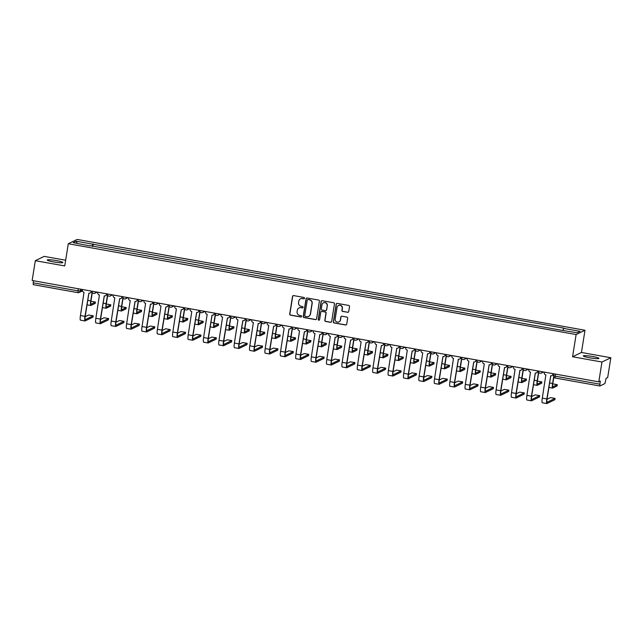 <?xml version="1.0" encoding="UTF-8"?>
<svg xmlns="http://www.w3.org/2000/svg" width="643" height="643" viewBox="0 0 643 643"><rect width="100%" height="100%" fill="white"/><g stroke="black" fill="none" stroke-linecap="round" stroke-linejoin="round"><path stroke-width="0.96" d="M304.509 298.239A0.699 0.683 -115.8 0 0 303.938 297.436L293.65 295.595A0.997 0.981 -115.8 0 0 292.525 296.399L289.704 314.001A0.997 0.981 -115.8 0 0 290.515 315.15L300.803 316.991A0.699 0.683 -115.8 0 0 301.591 316.428A0.699 0.683 -115.8 0 0 301.028 315.625L299.694 315.383A3.191 3.127 -115.8 0 1 297.098 311.702L297.331 310.231A3.191 3.127 -115.8 0 1 300.932 307.659L302.266 307.901A0.699 0.683 -115.8 0 0 303.054 307.338A0.699 0.683 -115.8 0 0 302.483 306.526L301.149 306.293A3.191 3.127 -115.8 0 1 298.553 302.604L298.786 301.141A3.191 3.127 -115.8 0 1 302.387 298.569L303.721 298.802A0.699 0.683 -115.8 0 0 304.509 298.239M592.5 356.479A7.917 0.892 9.1 0 0 583.297 355.892A7.917 0.892 9.1 0 0 589.727 357.813A7.917 0.892 9.1 0 0 598.93 358.4A7.917 0.892 9.1 0 0 592.5 356.479M56.447 260.6A7.917 0.892 9.1 0 0 47.244 260.021A7.917 0.892 9.1 0 0 53.674 261.942A7.917 0.892 9.1 0 0 62.877 262.521A7.917 0.892 9.1 0 0 56.447 260.6M347.614 312.337A0.997 0.981 -115.8 0 0 348.739 311.534L349.527 306.598A0.997 0.981 -115.8 0 0 348.715 305.441L337.286 303.4A0.997 0.981 -115.8 0 0 336.16 304.203L333.339 321.805A0.997 0.981 -115.8 0 0 334.151 322.955L345.58 324.996A0.997 0.981 -115.8 0 0 346.706 324.193L347.662 318.229A0.997 0.981 -115.8 0 0 346.85 317.079L341.955 316.203A0.997 0.981 -115.8 0 0 340.83 317.007L340.364 319.965A2.668 2.612 -115.8 0 1 336.209 321.613A2.668 2.612 -115.8 0 1 335.18 319.041L337.036 307.45A2.668 2.612 -115.8 0 1 341.184 305.803A2.668 2.612 -115.8 0 1 342.213 308.383L341.907 310.312A0.997 0.981 -115.8 0 0 342.719 311.461L347.791 312.249A0.997 0.981 -115.8 0 0 348.289 312.209M576.12 334.553L572.559 356.769L601.969 362.025L598.794 381.854L32.15 280.501L35.325 260.68L64.734 265.937L68.295 243.729L576.12 334.553L585.001 330.261L77.168 239.437L68.295 243.729M319.402 301.205A0.997 0.981 -115.8 0 0 318.59 300.056L307.161 298.014A0.997 0.981 -115.8 0 0 306.036 298.818L303.215 316.42A0.997 0.981 -115.8 0 0 304.026 317.57L315.456 319.611A0.997 0.981 -115.8 0 0 316.581 318.807L319.402 301.205M322.223 300.707L333.653 302.749A0.997 0.981 -115.8 0 1 334.464 303.898L331.643 321.5A0.997 0.981 -115.8 0 1 330.518 322.304L325.631 321.428A0.997 0.981 -115.8 0 1 324.819 320.278L325.961 313.141A0.997 0.981 -115.8 0 0 325.149 311.992L321.902 311.413A0.997 0.981 -115.8 0 0 320.777 312.217L319.587 319.643A0.699 0.683 -115.8 0 1 318.502 320.077A0.699 0.683 -115.8 0 1 318.229 319.402L321.098 301.511A0.997 0.981 -115.8 0 1 322.223 300.707M601.969 362.025L610.85 357.741L607.675 377.562L606.1 378.325L604.934 383.574L599.911 386.001L555.166 378.012L555.166 376.187L599.871 384.176L599.871 386.009M65.65 260.23L44.206 256.388L35.325 260.68M610.85 357.741L581.441 352.477L585.001 330.261M598.794 381.854L600.369 381.09L599.871 384.176M77.891 292.637L33.227 284.664L33.227 282.832L77.932 290.829L80.262 291.014L82.368 289.993M33.557 280.758L33.227 282.832M89.795 245.899L73.214 242.652L76.195 241.213L92.777 244.179L92.11 246.309M562.914 330.237L563.919 328.171L92.777 244.179M563.501 328.372L580.082 331.338L577.092 332.777L560.101 330.012L89.795 245.618M572.559 356.769L581.441 352.477M92.801 246.438L93.195 243.978M76.195 241.213L77.321 243.392M304.219 298.698A0.699 0.683 -115.8 0 1 303.898 298.722L302.564 298.481A3.191 3.127 -115.8 0 0 300.586 298.778M299.132 307.876A3.191 3.127 -115.8 0 1 301.109 307.571L302.443 307.812A0.699 0.683 -115.8 0 0 302.765 307.796M293.144 295.635A0.997 0.981 -115.8 0 0 292.702 296.31L289.88 313.913A0.997 0.981 -115.8 0 0 290.692 315.062L300.98 316.903A0.699 0.683 -115.8 0 0 301.302 316.886M306.663 298.055A0.997 0.981 -115.8 0 0 306.213 298.73L303.392 316.332A0.997 0.981 -115.8 0 0 304.203 317.481L315.633 319.523A0.997 0.981 -115.8 0 0 316.131 319.483M308.005 299.574A0.699 0.683 -115.8 0 0 307.217 300.136L304.742 315.584A0.699 0.683 -115.8 0 0 305.312 316.388L306.719 316.637A3.191 3.127 -115.8 0 0 310.32 314.065L312.008 303.504A3.191 3.127 -115.8 0 0 309.412 299.823L308.182 299.485A0.699 0.683 -115.8 0 0 307.684 299.59M308.696 316.34A3.191 3.127 -115.8 0 0 310.497 313.977L310.32 314.065M308.182 299.485L309.588 299.734A3.191 3.127 -115.8 0 1 312.185 303.416L310.497 313.977M321.404 311.453A0.997 0.981 -115.8 0 1 322.079 311.325L325.326 311.903A0.997 0.981 -115.8 0 1 326.138 313.053L324.996 320.198A0.997 0.981 -115.8 0 0 325.808 321.347L330.695 322.223A0.997 0.981 -115.8 0 0 331.193 322.175M321.725 300.747A0.997 0.981 -115.8 0 0 321.275 301.422L318.406 319.322A0.699 0.683 -115.8 0 0 319.298 320.101M327.142 305.738A2.668 2.612 -115.8 0 0 323.397 302.869A2.668 2.612 -115.8 0 0 321.966 304.806L321.307 308.889A0.997 0.981 -115.8 0 0 322.119 310.039L325.366 310.625A0.997 0.981 -115.8 0 0 326.491 309.813L327.327 305.65A2.668 2.612 -115.8 0 0 323.485 302.829M326.041 310.497A0.997 0.981 -115.8 0 0 326.668 309.733L326.491 309.813M327.327 305.65L326.668 309.733M338.556 305.473A2.668 2.612 -115.8 0 1 342.397 308.294L342.084 310.223A0.997 0.981 -115.8 0 0 342.896 311.373L347.791 312.249M339.014 321.862A2.668 2.612 -115.8 0 0 340.541 319.884L340.364 319.965M341.457 316.243A0.997 0.981 -115.8 0 0 341.015 316.927L340.541 319.884M336.787 303.44A0.997 0.981 -115.8 0 0 336.337 304.115L333.516 321.717A0.997 0.981 -115.8 0 0 334.328 322.866L345.757 324.916A0.997 0.981 -115.8 0 0 346.255 324.876M95.196 303.303L95.429 302.049L90.912 301.262M92.134 292.227L90.751 300.884A5.128 0.812 100.1 0 0 90.743 305.497A5.128 0.812 100.1 0 0 90.84 305.481L95.18 303.383M95.389 302.089L91.049 304.187A3.81 0.603 -79.9 0 1 90.976 304.195A3.81 0.603 -79.9 0 1 90.984 300.771L92.303 292.533M92.994 317.047L93.227 315.801L88.654 315.022L85.157 316.71M82.449 289.503L82.376 289.953A2.033 1.993 -115.8 0 0 84.024 292.3L80.455 315.536A5.128 0.812 100.1 0 0 80.455 320.15L84.989 320.961A5.128 0.812 100.1 0 0 85.085 320.945L92.978 317.128M91.435 291.11L91.386 291.408A2.033 1.993 64.2 0 1 90.293 292.886L90.068 292.999A2.033 1.993 -115.8 0 0 91.153 291.52L91.386 291.408M93.187 315.834L85.294 319.651A3.81 0.603 -79.9 0 1 85.222 319.659A3.81 0.603 -79.9 0 1 85.23 316.235L88.919 293.168M90.068 292.999A2.033 1.993 -115.8 0 1 88.863 293.16L84.997 316.348A5.128 0.812 100.1 0 0 84.989 320.961M91.226 291.07L91.153 291.52M110.588 306.052L110.821 304.806L106.304 304.01M107.534 294.984L106.143 303.641A5.128 0.812 100.1 0 0 106.143 308.254A5.128 0.812 100.1 0 0 106.24 308.238L110.58 306.14M110.789 304.846L106.441 306.936A3.81 0.603 -79.9 0 1 106.368 306.952A3.81 0.603 -79.9 0 1 106.376 303.528L107.694 295.282M125.988 308.809L126.213 307.563L121.696 306.767M122.926 297.733L121.543 306.389A5.128 0.812 100.1 0 0 121.535 311.003A5.128 0.812 100.1 0 0 121.631 310.987L125.972 308.889M126.181 307.595L121.84 309.693A3.81 0.603 -79.9 0 1 121.768 309.709A3.81 0.603 -79.9 0 1 121.768 306.277L123.094 298.039M108.394 319.804L108.619 318.55L104.045 317.779L100.549 319.467M97.84 292.252L97.768 292.702A2.033 1.993 -115.8 0 0 99.424 295.049L95.855 318.285A5.128 0.812 100.1 0 0 95.847 322.899L100.388 323.71A5.128 0.812 100.1 0 0 100.485 323.694L108.378 319.884M106.826 293.859L106.778 294.164A2.033 1.993 64.2 0 1 105.693 295.643L105.46 295.748A2.033 1.993 -115.8 0 0 106.553 294.277L106.778 294.164M108.587 318.59L100.694 322.4A3.81 0.603 -79.9 0 1 100.621 322.416A3.81 0.603 -79.9 0 1 100.621 318.984L104.319 295.925M105.46 295.748A2.033 1.993 -115.8 0 1 104.254 295.917L100.388 319.097A5.128 0.812 100.1 0 0 100.388 323.71M106.625 293.827L106.553 294.277M123.786 322.553L124.019 321.307L119.437 320.527L115.949 322.215M113.232 295.008L113.16 295.459A2.033 1.993 -115.8 0 0 114.816 297.805L111.247 321.042A5.128 0.812 100.1 0 0 111.239 325.655L115.78 326.467A5.128 0.812 100.1 0 0 115.877 326.451L123.769 322.641M122.226 296.616L122.178 296.921A2.033 1.993 64.2 0 1 121.085 298.392L120.852 298.505A2.033 1.993 -115.8 0 0 121.945 297.026L122.178 296.921M123.978 321.339L116.086 325.157A3.81 0.603 -79.9 0 1 116.013 325.165A3.81 0.603 -79.9 0 1 116.021 321.741L119.711 298.682M120.852 298.505A2.033 1.993 -115.8 0 1 119.654 298.665L115.788 321.854A5.128 0.812 100.1 0 0 115.78 326.467M122.017 296.576L121.945 297.026M141.38 311.566L141.613 310.312L137.096 309.516M138.325 300.49L136.935 309.146A5.128 0.812 100.1 0 0 136.927 313.76A5.128 0.812 100.1 0 0 137.023 313.744L141.372 311.646M141.573 310.352L137.232 312.45A3.81 0.603 -79.9 0 1 137.16 312.458A3.81 0.603 -79.9 0 1 137.168 309.034L138.486 300.795M156.779 314.314L157.005 313.069L152.487 312.273M153.717 303.239L152.327 311.895A5.128 0.812 100.1 0 0 152.327 316.509A5.128 0.812 100.1 0 0 152.423 316.493L156.763 314.395M156.972 313.101L152.632 315.199A3.81 0.603 -79.9 0 1 152.56 315.215A3.81 0.603 -79.9 0 1 152.56 311.783L153.878 303.544M172.171 317.071L172.404 315.817L167.879 315.022M169.109 305.996L167.727 314.652A5.128 0.812 100.1 0 0 167.719 319.266A5.128 0.812 100.1 0 0 167.815 319.249L172.155 317.152M172.364 315.858L168.024 317.955A3.81 0.603 -79.9 0 1 167.952 317.964A3.81 0.603 -79.9 0 1 167.96 314.54L169.278 306.301M139.177 325.31L139.41 324.056L134.837 323.284L131.341 324.972M128.632 297.757L128.56 298.215A2.033 1.993 -115.8 0 0 130.216 300.554L126.639 323.791A5.128 0.812 100.1 0 0 126.639 328.412L131.172 329.224A5.128 0.812 100.1 0 0 131.276 329.208L139.169 325.39M137.618 299.365L137.57 299.67A2.033 1.993 64.2 0 1 136.477 301.149L136.252 301.262A2.033 1.993 -115.8 0 0 137.337 299.783L137.57 299.67M139.37 324.096L131.477 327.906A3.81 0.603 -79.9 0 1 131.405 327.922A3.81 0.603 -79.9 0 1 131.413 324.498L135.11 301.43M136.252 301.262A2.033 1.993 -115.8 0 1 135.046 301.422L131.18 324.611A5.128 0.812 100.1 0 0 131.172 329.224M137.409 299.333L137.337 299.783M154.577 328.059L154.802 326.813L150.229 326.041L146.733 327.721M144.024 300.514L143.952 300.964A2.033 1.993 -115.8 0 0 145.607 303.311L142.039 326.548A5.128 0.812 100.1 0 0 142.031 331.161L146.572 331.973A5.128 0.812 100.1 0 0 146.668 331.957L154.561 328.147M153.018 302.122L152.97 302.427A2.033 1.993 64.2 0 1 151.877 303.898L151.644 304.01A2.033 1.993 -115.8 0 0 152.737 302.54L152.97 302.427M154.77 326.853L146.877 330.663A3.81 0.603 -79.9 0 1 146.805 330.671A3.81 0.603 -79.9 0 1 146.805 327.247L150.502 304.187M151.644 304.01A2.033 1.993 -115.8 0 1 150.446 304.179L146.58 327.359A5.128 0.812 100.1 0 0 146.572 331.973M152.809 302.081L152.737 302.54M169.969 330.815L170.202 329.57L165.621 328.79L162.132 330.478M159.416 303.263L159.343 303.721A2.033 1.993 -115.8 0 0 160.999 306.068L157.431 329.304A5.128 0.812 100.1 0 0 157.422 333.918L161.964 334.73A5.128 0.812 100.1 0 0 162.06 334.714L169.953 330.896M168.41 304.878L168.362 305.176A2.033 1.993 64.2 0 1 167.268 306.655L167.043 306.767A2.033 1.993 -115.8 0 0 168.128 305.288L168.362 305.176M170.162 329.602L162.269 333.42A3.81 0.603 -79.9 0 1 162.197 333.428A3.81 0.603 -79.9 0 1 162.205 330.004L165.894 306.936M167.043 306.767A2.033 1.993 -115.8 0 1 165.838 306.928L161.972 330.116A5.128 0.812 100.1 0 0 161.964 334.73M168.201 304.838L168.128 305.288M187.563 319.82L187.796 318.574L183.279 317.779M184.509 308.744L183.118 317.401A5.128 0.812 100.1 0 0 183.11 322.014A5.128 0.812 100.1 0 0 183.207 321.998L187.555 319.909M187.756 318.606L183.416 320.704A3.81 0.603 -79.9 0 1 183.343 320.72A3.81 0.603 -79.9 0 1 183.351 317.296L184.67 309.05M185.361 333.572L185.594 332.318L181.021 331.547L177.524 333.235M174.816 306.02L174.743 306.47A2.033 1.993 -115.8 0 0 176.399 308.817L172.83 332.053A5.128 0.812 100.1 0 0 172.822 336.667L177.364 337.479A5.128 0.812 100.1 0 0 177.46 337.462L185.353 333.653M183.802 307.627L183.753 307.933A2.033 1.993 64.2 0 1 182.668 309.404L182.435 309.516A2.033 1.993 -115.8 0 0 183.528 308.045L183.753 307.933M185.562 332.359L177.661 336.168A3.81 0.603 -79.9 0 1 177.589 336.185A3.81 0.603 -79.9 0 1 177.597 332.752L181.294 309.693M182.435 309.516A2.033 1.993 -115.8 0 1 181.23 309.685L177.364 332.865A5.128 0.812 100.1 0 0 177.364 337.479M183.601 307.587L183.528 308.045M202.963 322.577L203.188 321.323L198.671 320.536M199.901 311.501L198.518 320.158A5.128 0.812 100.1 0 0 198.51 324.771A5.128 0.812 100.1 0 0 198.607 324.755L202.947 322.657M203.156 321.363L198.816 323.461A3.81 0.603 -79.9 0 1 198.743 323.469A3.81 0.603 -79.9 0 1 198.743 320.045L200.061 311.807M200.761 336.321L200.986 335.075L196.412 334.296L192.924 335.984M190.207 308.777L190.135 309.227A2.033 1.993 -115.8 0 0 191.791 311.574L188.222 334.81A5.128 0.812 100.1 0 0 188.214 339.424L192.755 340.235A5.128 0.812 100.1 0 0 192.852 340.219L200.745 336.402M199.201 310.384L199.153 310.682A2.033 1.993 64.2 0 1 198.06 312.16L197.827 312.273A2.033 1.993 -115.8 0 0 198.92 310.794L199.153 310.682M200.954 335.107L193.061 338.925A3.81 0.603 -79.9 0 1 192.988 338.933A3.81 0.603 -79.9 0 1 192.988 335.509L196.686 312.45M197.827 312.273A2.033 1.993 -115.8 0 1 196.629 312.434L192.763 335.622A5.128 0.812 100.1 0 0 192.755 340.235M198.992 310.344L198.92 310.794M218.355 325.326L218.588 324.08L214.071 323.284M215.292 314.258L213.91 322.915A5.128 0.812 100.1 0 0 213.902 327.528A5.128 0.812 100.1 0 0 213.998 327.512L218.339 325.414M218.548 324.12L214.207 326.21A3.81 0.603 -79.9 0 1 214.135 326.226A3.81 0.603 -79.9 0 1 214.143 322.802L215.461 314.556M216.152 339.078L216.386 337.824L211.804 337.053L208.316 338.74M205.607 311.525L205.535 311.976A2.033 1.993 -115.8 0 0 207.183 314.323L203.614 337.559A5.128 0.812 100.1 0 0 203.614 342.172L208.147 342.984A5.128 0.812 100.1 0 0 208.244 342.968L216.136 339.158M214.593 313.133L214.545 313.438A2.033 1.993 64.2 0 1 213.452 314.917L213.227 315.022A2.033 1.993 -115.8 0 0 214.312 313.551L214.545 313.438M216.345 337.864L208.453 341.674A3.81 0.603 -79.9 0 1 208.38 341.69A3.81 0.603 -79.9 0 1 208.388 338.258L212.077 315.199M213.227 315.022A2.033 1.993 -115.8 0 1 212.021 315.191L208.155 338.371A5.128 0.812 100.1 0 0 208.147 342.984M214.384 313.101L214.312 313.551M233.747 328.083L233.98 326.837L229.463 326.041M230.692 317.007L229.302 325.663A5.128 0.812 100.1 0 0 229.302 330.277A5.128 0.812 100.1 0 0 229.398 330.261L233.739 328.163M233.948 326.869L229.599 328.967A3.81 0.603 -79.9 0 1 229.527 328.983A3.81 0.603 -79.9 0 1 229.535 325.551L230.853 317.312M231.544 341.827L231.777 340.581L227.204 339.801L223.708 341.489M220.999 314.282L220.927 314.732A2.033 1.993 -115.8 0 0 222.582 317.079L219.014 340.316A5.128 0.812 100.1 0 0 219.006 344.929L223.547 345.741A5.128 0.812 100.1 0 0 223.643 345.725L231.536 341.915M229.985 315.89L229.937 316.195A2.033 1.993 64.2 0 1 228.852 317.666L228.619 317.779A2.033 1.993 -115.8 0 0 229.712 316.3L229.937 316.195M231.745 340.613L223.852 344.431A3.81 0.603 -79.9 0 1 223.78 344.439A3.81 0.603 -79.9 0 1 223.78 341.015L227.477 317.955M228.619 317.779A2.033 1.993 -115.8 0 1 227.413 317.939L223.547 341.128A5.128 0.812 100.1 0 0 223.547 345.741M229.784 315.85L229.712 316.3M249.146 330.84L249.371 329.586L244.854 328.79M246.084 319.764L244.702 328.42A5.128 0.812 100.1 0 0 244.694 333.034A5.128 0.812 100.1 0 0 244.79 333.018L249.13 330.92M249.339 329.626L244.999 331.724A3.81 0.603 -79.9 0 1 244.927 331.732A3.81 0.603 -79.9 0 1 244.927 328.308L246.253 320.069M246.944 344.584L247.169 343.33L242.596 342.558L239.108 344.246M236.391 317.031L236.319 317.489A2.033 1.993 -115.8 0 0 237.974 319.828L234.406 343.065A5.128 0.812 100.1 0 0 234.398 347.686L238.939 348.498A5.128 0.812 100.1 0 0 239.035 348.482L246.928 344.664M245.385 318.639L245.337 318.944A2.033 1.993 64.2 0 1 244.244 320.423L244.01 320.536A2.033 1.993 -115.8 0 0 245.104 319.057L245.337 318.944M247.137 343.37L239.244 347.18A3.81 0.603 -79.9 0 1 239.172 347.196A3.81 0.603 -79.9 0 1 239.18 343.772L242.869 320.704M244.01 320.536A2.033 1.993 -115.8 0 1 242.813 320.696L238.947 343.884A5.128 0.812 100.1 0 0 238.939 348.498M245.176 318.606L245.104 319.057M264.538 333.588L264.771 332.343L260.254 331.547M261.476 322.513L260.094 331.169A5.128 0.812 100.1 0 0 260.085 335.783A5.128 0.812 100.1 0 0 260.182 335.767L264.522 333.669M264.731 332.375L260.391 334.473A3.81 0.603 -79.9 0 1 260.319 334.489A3.81 0.603 -79.9 0 1 260.327 331.057L261.645 322.818M262.336 347.333L262.569 346.087L257.996 345.315L254.499 346.995M251.791 319.788L251.718 320.238A2.033 1.993 -115.8 0 0 253.374 322.585L249.797 345.821A5.128 0.812 100.1 0 0 249.797 350.435L254.331 351.247A5.128 0.812 100.1 0 0 254.427 351.231L262.328 347.421M260.777 321.396L260.728 321.701A2.033 1.993 64.2 0 1 259.635 323.172L259.41 323.284A2.033 1.993 -115.8 0 0 260.495 321.813L260.728 321.701M262.529 346.127L254.636 349.937A3.81 0.603 -79.9 0 1 254.564 349.953A3.81 0.603 -79.9 0 1 254.572 346.521L258.261 323.461M259.41 323.284A2.033 1.993 -115.8 0 1 258.205 323.453L254.339 346.633A5.128 0.812 100.1 0 0 254.331 351.247M260.568 321.355L260.495 321.813M279.938 336.345L280.163 335.091L275.646 334.296M276.876 325.27L275.485 333.926A5.128 0.812 100.1 0 0 275.485 338.539A5.128 0.812 100.1 0 0 275.582 338.523L279.922 336.426M280.131 335.132L275.783 337.229A3.81 0.603 -79.9 0 1 275.718 337.237A3.81 0.603 -79.9 0 1 275.718 333.813L277.037 325.575M277.736 350.089L277.961 348.844L273.388 348.064L269.891 349.752M267.183 322.537L267.11 322.995A2.033 1.993 -115.8 0 0 268.766 325.342L265.197 348.578A5.128 0.812 100.1 0 0 265.189 353.192L269.73 354.004A5.128 0.812 100.1 0 0 269.827 353.988L277.72 350.17L277.961 348.844M276.177 324.152L276.12 324.45A2.033 1.993 64.2 0 1 275.035 325.929L274.802 326.041A2.033 1.993 -115.8 0 0 275.895 324.562L276.12 324.45M277.929 348.876L270.036 352.694A3.81 0.603 -79.9 0 1 269.964 352.702A3.81 0.603 -79.9 0 1 269.964 349.278L273.661 326.21M274.802 326.041A2.033 1.993 -115.8 0 1 273.596 326.202L269.738 349.39A5.128 0.812 100.1 0 0 269.73 354.004M275.968 324.112L275.895 324.562M295.33 339.094L295.563 337.848L291.038 337.053M292.268 328.018L290.885 336.675A5.128 0.812 100.1 0 0 290.877 341.288A5.128 0.812 100.1 0 0 290.974 341.272L295.314 339.183M295.523 337.88L291.183 339.978A3.81 0.603 -79.9 0 1 291.11 339.994A3.81 0.603 -79.9 0 1 291.11 336.57L292.436 328.324M293.128 352.846L293.361 351.592L288.779 350.821L285.291 352.509M282.574 325.294L282.502 325.744A2.033 1.993 -115.8 0 0 284.158 328.091L280.589 351.327A5.128 0.812 100.1 0 0 280.581 355.941L285.122 356.752A5.128 0.812 100.1 0 0 285.219 356.736L293.112 352.927M291.568 326.901L291.52 327.207A2.033 1.993 64.2 0 1 290.427 328.677L290.194 328.79A2.033 1.993 -115.8 0 0 291.287 327.319L291.52 327.207M293.321 351.633L285.428 355.442A3.81 0.603 -79.9 0 1 285.355 355.458A3.81 0.603 -79.9 0 1 285.363 352.026L289.053 328.967M290.194 328.79A2.033 1.993 -115.8 0 1 288.996 328.959L285.13 352.139A5.128 0.812 100.1 0 0 285.122 356.752M291.359 326.861L291.287 327.319M310.722 341.851L310.955 340.597L306.438 339.809M307.667 330.775L306.277 339.432A5.128 0.812 100.1 0 0 306.269 344.045A5.128 0.812 100.1 0 0 306.365 344.029L310.714 341.931L310.955 340.597M310.915 340.637L306.574 342.735A3.81 0.603 -79.9 0 1 306.502 342.743A3.81 0.603 -79.9 0 1 306.51 339.319L307.828 331.081M308.519 355.595L308.753 354.349L304.179 353.57L300.683 355.257M297.974 328.051L297.902 328.501A2.033 1.993 -115.8 0 0 299.558 330.848L295.981 354.084A5.128 0.812 100.1 0 0 295.981 358.698L300.522 359.509A5.128 0.812 100.1 0 0 300.619 359.493L308.511 355.675M306.96 329.658L306.912 329.955A2.033 1.993 64.2 0 1 305.827 331.434L305.594 331.547A2.033 1.993 -115.8 0 0 306.679 330.068L306.912 329.955M308.712 354.381L300.82 358.199A3.81 0.603 -79.9 0 1 300.747 358.207A3.81 0.603 -79.9 0 1 300.755 354.783L304.452 331.724M305.594 331.547A2.033 1.993 -115.8 0 1 304.388 331.708L300.522 354.896A5.128 0.812 100.1 0 0 300.522 359.509M306.759 329.618L306.679 330.068M326.122 344.6L326.347 343.354L321.83 342.558M323.059 333.532L321.669 342.189A5.128 0.812 100.1 0 0 321.669 346.802A5.128 0.812 100.1 0 0 321.765 346.786L326.105 344.688M326.314 343.394L321.974 345.484A3.81 0.603 -79.9 0 1 321.902 345.5A3.81 0.603 -79.9 0 1 321.902 342.076L323.22 333.83M323.919 358.352L324.144 357.098L319.571 356.326L316.075 358.014M313.366 330.799L313.294 331.249A2.033 1.993 -115.8 0 0 314.949 333.596L311.381 356.833A5.128 0.812 100.1 0 0 311.373 361.446L315.914 362.258A5.128 0.812 100.1 0 0 316.01 362.242L323.903 358.432M322.36 332.407L322.312 332.712A2.033 1.993 64.2 0 1 321.219 334.191L320.986 334.296A2.033 1.993 -115.8 0 0 322.079 332.825L322.312 332.712M324.112 357.138L316.219 360.948A3.81 0.603 -79.9 0 1 316.147 360.964A3.81 0.603 -79.9 0 1 316.147 357.54L319.844 334.473M320.986 334.296A2.033 1.993 -115.8 0 1 319.788 334.464L315.922 357.645A5.128 0.812 100.1 0 0 315.914 362.258M322.151 332.375L322.079 332.825M341.513 347.357L341.746 346.111L337.229 345.315M338.451 336.281L337.069 344.937A5.128 0.812 100.1 0 0 337.061 349.551A5.128 0.812 100.1 0 0 337.157 349.535L341.497 347.437M341.706 346.143L337.366 348.241A3.81 0.603 -79.9 0 1 337.294 348.257A3.81 0.603 -79.9 0 1 337.302 344.825L338.62 336.586M339.311 361.101L339.544 359.855L334.963 359.075L331.475 360.763M328.758 333.556L328.686 334.006A2.033 1.993 -115.8 0 0 330.341 336.353L326.773 359.59A5.128 0.812 100.1 0 0 326.765 364.203L331.306 365.015A5.128 0.812 100.1 0 0 331.402 364.999L339.295 361.189M337.752 335.164L337.704 335.469A2.033 1.993 64.2 0 1 336.611 336.94L336.385 337.053A2.033 1.993 -115.8 0 0 337.471 335.574L337.704 335.469M339.504 359.887L331.611 363.705A3.81 0.603 -79.9 0 1 331.539 363.713A3.81 0.603 -79.9 0 1 331.547 360.289L335.236 337.229M336.385 337.053A2.033 1.993 -115.8 0 1 335.18 337.213L331.314 360.401A5.128 0.812 100.1 0 0 331.306 365.015M337.543 335.124L337.471 335.574M356.905 350.113L357.138 348.86L352.621 348.064M353.851 339.038L352.46 347.694A5.128 0.812 100.1 0 0 352.452 352.308A5.128 0.812 100.1 0 0 352.557 352.292L356.897 350.194M357.106 348.9L352.758 350.998A3.81 0.603 -79.9 0 1 352.685 351.006A3.81 0.603 -79.9 0 1 352.694 347.582L354.012 339.343M354.703 363.858L354.936 362.604L350.363 361.832L346.866 363.52M344.158 336.305L344.085 336.763A2.033 1.993 -115.8 0 0 345.741 339.102L342.172 362.347A5.128 0.812 100.1 0 0 342.164 366.96L346.706 367.772A5.128 0.812 100.1 0 0 346.802 367.756L354.695 363.938M353.144 337.913L353.095 338.218A2.033 1.993 64.2 0 1 352.01 339.697L351.777 339.809A2.033 1.993 -115.8 0 0 352.87 338.331L353.095 338.218M354.904 362.644L347.003 366.454A3.81 0.603 -79.9 0 1 346.939 366.47A3.81 0.603 -79.9 0 1 346.939 363.046L350.636 339.978M351.777 339.809A2.033 1.993 -115.8 0 1 350.572 339.97L346.706 363.158A5.128 0.812 100.1 0 0 346.706 367.772M352.943 337.88L352.87 338.331M372.305 352.862L372.53 351.617L368.013 350.821M369.243 341.787L367.86 350.443A5.128 0.812 100.1 0 0 367.852 355.057A5.128 0.812 100.1 0 0 367.949 355.04L372.289 352.943M372.498 351.649L368.158 353.746A3.81 0.603 -79.9 0 1 368.085 353.763A3.81 0.603 -79.9 0 1 368.085 350.331L369.412 342.092M370.103 366.606L370.328 365.361L365.754 364.589L362.266 366.269M359.55 339.062L359.477 339.512A2.033 1.993 -115.8 0 0 361.133 341.859L357.564 365.095A5.128 0.812 100.1 0 0 357.556 369.709L362.097 370.521A5.128 0.812 100.1 0 0 362.194 370.505L370.087 366.695M368.543 340.669L368.495 340.975A2.033 1.993 64.2 0 1 367.402 342.446L367.169 342.558A2.033 1.993 -115.8 0 0 368.262 341.087L368.495 340.975M370.296 365.401L362.403 369.211A3.81 0.603 -79.9 0 1 362.33 369.227A3.81 0.603 -79.9 0 1 362.33 365.795L366.028 342.735M367.169 342.558A2.033 1.993 -115.8 0 1 365.971 342.727L362.105 365.907A5.128 0.812 100.1 0 0 362.097 370.521M368.335 340.629L368.262 341.087M387.697 355.619L387.93 354.365L383.413 353.57M384.635 344.544L383.252 353.2A5.128 0.812 100.1 0 0 383.244 357.813A5.128 0.812 100.1 0 0 383.341 357.797L387.681 355.7M387.89 354.406L383.549 356.503A3.81 0.603 -79.9 0 1 383.477 356.511A3.81 0.603 -79.9 0 1 383.485 353.087L384.803 344.849M385.495 369.363L385.728 368.118L381.154 367.338L377.658 369.026M374.949 341.811L374.877 342.269A2.033 1.993 -115.8 0 0 376.525 344.616L372.956 367.852A5.128 0.812 100.1 0 0 372.956 372.466L377.489 373.278A5.128 0.812 100.1 0 0 377.586 373.261L385.478 369.444M383.935 343.426L383.887 343.724A2.033 1.993 64.2 0 1 382.794 345.203L382.569 345.315A2.033 1.993 -115.8 0 0 383.654 343.836L383.887 343.724M385.687 368.15L377.795 371.967A3.81 0.603 -79.9 0 1 377.722 371.976A3.81 0.603 -79.9 0 1 377.73 368.552L381.42 345.484M382.569 345.315A2.033 1.993 -115.8 0 1 381.363 345.476L377.497 368.664A5.128 0.812 100.1 0 0 377.489 373.278M383.726 343.386L383.654 343.836M403.089 358.368L403.322 357.122L398.805 356.326M400.034 347.292L398.644 355.949A5.128 0.812 100.1 0 0 398.644 360.562A5.128 0.812 100.1 0 0 398.74 360.546L403.081 358.456M403.29 357.154L398.941 359.252A3.81 0.603 -79.9 0 1 398.869 359.268A3.81 0.603 -79.9 0 1 398.877 355.844L400.195 347.598M400.886 372.12L401.119 370.866L396.546 370.095L393.05 371.783M390.341 344.568L390.269 345.018A2.033 1.993 -115.8 0 0 391.925 347.365L388.356 370.601A5.128 0.812 100.1 0 0 388.348 375.215L392.889 376.026A5.128 0.812 100.1 0 0 392.986 376.01L400.878 372.201M399.327 346.175L399.279 346.481A2.033 1.993 64.2 0 1 398.194 347.951L397.961 348.064A2.033 1.993 -115.8 0 0 399.054 346.593L399.279 346.481M401.087 370.907L393.194 374.716A3.81 0.603 -79.9 0 1 393.122 374.732A3.81 0.603 -79.9 0 1 393.122 371.3L396.819 348.241M397.961 348.064A2.033 1.993 -115.8 0 1 396.755 348.233L392.889 371.413A5.128 0.812 100.1 0 0 392.889 376.026M399.126 346.135L399.054 346.593M418.489 361.125L418.714 359.871L414.196 359.083M415.426 350.049L414.044 358.706A5.128 0.812 100.1 0 0 414.036 363.319A5.128 0.812 100.1 0 0 414.132 363.303L418.472 361.205M418.681 359.911L414.341 362.009A3.81 0.603 -79.9 0 1 414.269 362.017A3.81 0.603 -79.9 0 1 414.269 358.593L415.595 350.355M416.286 374.869L416.519 373.623L411.938 372.844L408.45 374.531M405.733 347.324L405.661 347.775A2.033 1.993 -115.8 0 0 407.316 350.122L403.748 373.358A5.128 0.812 100.1 0 0 403.74 377.971L408.281 378.783A5.128 0.812 100.1 0 0 408.377 378.767L416.27 374.949M414.727 348.932L414.679 349.229A2.033 1.993 64.2 0 1 413.586 350.708L413.353 350.821A2.033 1.993 -115.8 0 0 414.446 349.342L414.679 349.229M416.479 373.655L408.586 377.473A3.81 0.603 -79.9 0 1 408.514 377.481A3.81 0.603 -79.9 0 1 408.522 374.057L412.211 350.998M413.353 350.821A2.033 1.993 -115.8 0 1 412.155 350.982L408.289 374.17A5.128 0.812 100.1 0 0 408.281 378.783M414.518 348.892L414.446 349.342M433.88 363.874L434.113 362.628L429.596 361.832M430.826 352.806L429.436 361.462A5.128 0.812 100.1 0 0 429.428 366.076A5.128 0.812 100.1 0 0 429.524 366.06L433.872 363.962M434.073 362.668L429.733 364.758A3.81 0.603 -79.9 0 1 429.661 364.774A3.81 0.603 -79.9 0 1 429.669 361.35L430.987 353.103M431.678 377.626L431.911 376.372L427.338 375.6L423.841 377.288M421.133 350.073L421.061 350.523A2.033 1.993 -115.8 0 0 422.716 352.87L419.14 376.107A5.128 0.812 100.1 0 0 419.14 380.72L423.673 381.532A5.128 0.812 100.1 0 0 423.777 381.516L431.67 377.706M430.119 351.681L430.071 351.986A2.033 1.993 64.2 0 1 428.977 353.465L428.752 353.57A2.033 1.993 -115.8 0 0 429.837 352.099L430.071 351.986M431.871 376.412L423.978 380.222A3.81 0.603 -79.9 0 1 423.906 380.238A3.81 0.603 -79.9 0 1 423.914 376.814L427.611 353.746M428.752 353.57A2.033 1.993 -115.8 0 1 427.547 353.738L423.681 376.919A5.128 0.812 100.1 0 0 423.673 381.532M429.91 351.649L429.837 352.099M449.28 366.631L449.505 365.385L444.988 364.589M446.218 355.555L444.827 364.211A5.128 0.812 100.1 0 0 444.827 368.825A5.128 0.812 100.1 0 0 444.924 368.809L449.264 366.711M449.473 365.417L445.133 367.515A3.81 0.603 -79.9 0 1 445.06 367.531A3.81 0.603 -79.9 0 1 445.06 364.099L446.379 355.86M447.078 380.375L447.303 379.129L442.73 378.349L439.233 380.037M436.525 352.83L436.452 353.28A2.033 1.993 -115.8 0 0 438.108 355.627L434.539 378.864A5.128 0.812 100.1 0 0 434.531 383.477L439.073 384.289A5.128 0.812 100.1 0 0 439.169 384.273L447.062 380.463M445.519 354.438L445.47 354.743A2.033 1.993 64.2 0 1 444.377 356.214L444.144 356.326A2.033 1.993 -115.8 0 0 445.237 354.848L445.47 354.743M447.271 379.161L439.378 382.979A3.81 0.603 -79.9 0 1 439.306 382.987A3.81 0.603 -79.9 0 1 439.306 379.563L443.003 356.503M444.144 356.326A2.033 1.993 -115.8 0 1 442.947 356.487L439.081 379.675A5.128 0.812 100.1 0 0 439.073 384.289M445.31 354.397L445.237 354.848M464.672 369.387L464.905 368.134L460.38 367.338M461.61 358.312L460.227 366.968A5.128 0.812 100.1 0 0 460.219 371.582A5.128 0.812 100.1 0 0 460.316 371.566L464.656 369.468M464.865 368.174L460.525 370.272A3.81 0.603 -79.9 0 1 460.452 370.28A3.81 0.603 -79.9 0 1 460.452 366.856L461.778 358.617M462.47 383.132L462.703 381.878L458.121 381.106L454.633 382.794M451.916 355.579L451.844 356.037A2.033 1.993 -115.8 0 0 453.5 358.376L449.931 381.62A5.128 0.812 100.1 0 0 449.923 386.234L454.464 387.046A5.128 0.812 100.1 0 0 454.561 387.03L462.454 383.212M460.91 357.186L460.862 357.492A2.033 1.993 64.2 0 1 459.769 358.971L459.536 359.083A2.033 1.993 -115.8 0 0 460.629 357.604L460.862 357.492M462.663 381.918L454.77 385.728A3.81 0.603 -79.9 0 1 454.697 385.744A3.81 0.603 -79.9 0 1 454.705 382.32L458.395 359.252M459.536 359.083A2.033 1.993 -115.8 0 1 458.338 359.244L454.472 382.432A5.128 0.812 100.1 0 0 454.464 387.046M460.701 357.154L460.629 357.604M480.064 372.136L480.297 370.89L475.78 370.095M477.01 361.061L475.619 369.717A5.128 0.812 100.1 0 0 475.611 374.33A5.128 0.812 100.1 0 0 475.707 374.314L480.056 372.217M480.257 370.923L475.916 373.02A3.81 0.603 -79.9 0 1 475.844 373.036A3.81 0.603 -79.9 0 1 475.852 369.604L477.17 361.366M477.862 385.88L478.095 384.635L473.521 383.863L470.025 385.543M467.316 358.336L467.244 358.786A2.033 1.993 -115.8 0 0 468.9 361.133L465.331 384.369A5.128 0.812 100.1 0 0 465.323 388.983L469.864 389.795A5.128 0.812 100.1 0 0 469.961 389.779L477.853 385.969M476.302 359.943L476.254 360.249A2.033 1.993 64.2 0 1 475.169 361.72L474.936 361.832A2.033 1.993 -115.8 0 0 476.029 360.361L476.254 360.249M478.054 384.675L470.162 388.485A3.81 0.603 -79.9 0 1 470.089 388.501A3.81 0.603 -79.9 0 1 470.097 385.069L473.795 362.009M474.936 361.832A2.033 1.993 -115.8 0 1 473.73 362.001L469.864 385.181A5.128 0.812 100.1 0 0 469.864 389.795M476.101 359.903L476.029 360.361M495.464 374.893L495.689 373.639L491.172 372.844M492.401 363.817L491.019 372.474A5.128 0.812 100.1 0 0 491.011 377.087A5.128 0.812 100.1 0 0 491.107 377.071L495.448 374.973M495.657 373.679L491.316 375.777A3.81 0.603 -79.9 0 1 491.244 375.785A3.81 0.603 -79.9 0 1 491.244 372.361L492.562 364.123M493.261 388.637L493.486 387.391L488.913 386.612L485.425 388.3M482.708 361.085L482.636 361.543A2.033 1.993 -115.8 0 0 484.292 363.89L480.723 387.126A5.128 0.812 100.1 0 0 480.715 391.74L485.256 392.551A5.128 0.812 100.1 0 0 485.352 392.535L493.245 388.718M491.702 362.7L491.654 362.998A2.033 1.993 64.2 0 1 490.561 364.477L490.328 364.589A2.033 1.993 -115.8 0 0 491.421 363.11L491.654 362.998M493.454 387.424L485.561 391.241A3.81 0.603 -79.9 0 1 485.489 391.249A3.81 0.603 -79.9 0 1 485.489 387.825L489.186 364.758M490.328 364.589A2.033 1.993 -115.8 0 1 489.13 364.75L485.264 387.938A5.128 0.812 100.1 0 0 485.256 392.551M491.493 362.66L491.421 363.11M510.855 377.642L511.089 376.396L506.571 375.6M507.793 366.566L506.411 375.223A5.128 0.812 100.1 0 0 506.403 379.844A5.128 0.812 100.1 0 0 506.499 379.82L510.839 377.73M511.048 376.428L506.708 378.526A3.81 0.603 -79.9 0 1 506.636 378.542A3.81 0.603 -79.9 0 1 506.644 375.118L507.962 366.872M508.653 391.394L508.886 390.14L504.305 389.369L500.817 391.057M498.108 363.842L498.036 364.292A2.033 1.993 -115.8 0 0 499.683 366.639L496.115 389.875A5.128 0.812 100.1 0 0 496.115 394.489L500.648 395.3A5.128 0.812 100.1 0 0 500.744 395.284L508.637 391.474M507.094 365.449L507.046 365.754A2.033 1.993 64.2 0 1 505.953 367.225L505.728 367.338A2.033 1.993 -115.8 0 0 506.813 365.867L507.046 365.754M508.846 390.18L500.953 393.99A3.81 0.603 -79.9 0 1 500.881 394.006A3.81 0.603 -79.9 0 1 500.889 390.574L504.578 367.515M505.728 367.338A2.033 1.993 -115.8 0 1 504.522 367.507L500.656 390.687A5.128 0.812 100.1 0 0 500.648 395.3M506.885 365.417L506.813 365.867M526.247 380.399L526.48 379.145L521.963 378.357M523.193 369.323L521.803 377.98A5.128 0.812 100.1 0 0 521.794 382.593A5.128 0.812 100.1 0 0 521.899 382.577L526.239 380.479M526.448 379.185L522.1 381.283A3.81 0.603 -79.9 0 1 522.028 381.291A3.81 0.603 -79.9 0 1 522.036 377.867L523.354 369.629M524.045 394.143L524.278 392.897L519.705 392.117L516.208 393.805M513.5 366.598L513.427 367.049A2.033 1.993 -115.8 0 0 515.083 369.395L511.515 392.632A5.128 0.812 100.1 0 0 511.506 397.245L516.048 398.057A5.128 0.812 100.1 0 0 516.144 398.041L524.037 394.223M522.486 368.206L522.438 368.503A2.033 1.993 64.2 0 1 521.352 369.982L521.119 370.095A2.033 1.993 -115.8 0 0 522.212 368.616L522.438 368.503M524.246 392.929L516.353 396.747A3.81 0.603 -79.9 0 1 516.281 396.755A3.81 0.603 -79.9 0 1 516.281 393.331L519.978 370.272M521.119 370.095A2.033 1.993 -115.8 0 1 519.914 370.255L516.048 393.444A5.128 0.812 100.1 0 0 516.048 398.057M522.285 368.166L522.212 368.616M541.647 383.148L541.872 381.902L537.355 381.106M538.585 372.08L537.202 380.736A5.128 0.812 100.1 0 0 537.194 385.35A5.128 0.812 100.1 0 0 537.291 385.334L541.631 383.236M541.84 381.942L537.5 384.032A3.81 0.603 -79.9 0 1 537.427 384.048A3.81 0.603 -79.9 0 1 537.427 380.624L538.754 372.377M539.445 396.9L539.67 395.646L535.097 394.874L531.608 396.562M528.892 369.347L528.819 369.797A2.033 1.993 -115.8 0 0 530.475 372.144L526.906 395.381A5.128 0.812 100.1 0 0 526.898 399.994L531.44 400.806A5.128 0.812 100.1 0 0 531.536 400.79L539.429 396.98M537.886 370.955L537.837 371.26A2.033 1.993 64.2 0 1 536.744 372.739L536.511 372.844A2.033 1.993 -115.8 0 0 537.604 371.373L537.837 371.26M539.638 395.686L531.745 399.496A3.81 0.603 -79.9 0 1 531.673 399.512A3.81 0.603 -79.9 0 1 531.673 396.088L535.37 373.02M536.511 372.844A2.033 1.993 -115.8 0 1 535.314 373.012L531.448 396.192A5.128 0.812 100.1 0 0 531.44 400.806M537.677 370.923L537.604 371.373M557.039 385.904L557.272 384.659L552.755 383.863M553.663 376.822L552.594 383.485A5.128 0.812 100.1 0 0 552.586 388.099A5.128 0.812 100.1 0 0 552.683 388.083L557.023 385.985M557.232 384.691L552.892 386.789A3.81 0.603 -79.9 0 1 552.819 386.805A3.81 0.603 -79.9 0 1 552.827 383.373L553.824 377.128M554.837 399.649L555.07 398.403L550.496 397.623L547 399.311M544.291 372.104L544.219 372.554A2.033 1.993 -115.8 0 0 545.867 374.901L542.298 398.138A5.128 0.812 100.1 0 0 542.298 402.751L546.831 403.563A5.128 0.812 100.1 0 0 546.928 403.547L554.829 399.737M553.277 373.712L553.229 374.017A2.033 1.993 64.2 0 1 552.136 375.488L551.911 375.6A2.033 1.993 -115.8 0 0 552.996 374.122L553.229 374.017M555.03 398.435L547.137 402.253A3.81 0.603 -79.9 0 1 547.064 402.261A3.81 0.603 -79.9 0 1 547.072 398.837L550.762 375.777M551.911 375.6A2.033 1.993 -115.8 0 1 550.705 375.761L546.839 398.949A5.128 0.812 100.1 0 0 546.831 403.563M553.068 373.671L552.996 374.122M599.839 385.985L555.166 378.012A2.033 2.033 0 0 1 553.519 375.689L555.166 376.187L555.504 374.105M80.56 289.165L80.262 291.014A2.033 1.993 -115.8 0 1 77.964 292.645L78.261 288.755M92.246 291.255L95.309 291.801M95.944 291.914A2.033 1.993 64.2 0 1 93.677 293.409M107.638 294.004L110.7 294.55M123.03 296.761L126.1 297.307M138.43 299.509L141.492 300.064M153.822 302.266L156.892 302.813M169.213 305.023L172.284 305.57M184.613 307.772L187.676 308.319M200.005 310.529L203.075 311.075M215.405 313.278L218.467 313.824M230.797 316.034L233.859 316.581M246.189 318.783L249.259 319.338M261.588 321.54L264.651 322.087M276.98 324.297L280.043 324.844M292.372 327.046L295.442 327.592M307.772 329.803L310.834 330.349M323.164 332.552L326.234 333.098M338.564 335.308L341.626 335.855M353.955 338.057L357.018 338.612M369.347 340.814L372.418 341.361M384.747 343.571L387.809 344.118M400.139 346.32L403.201 346.866M415.531 349.077L418.601 349.623M430.931 351.825L433.993 352.372M446.322 354.582L449.393 355.129M461.714 357.331L464.785 357.886M477.114 360.088L480.176 360.635M492.506 362.845L495.576 363.391M507.906 365.594L510.968 366.14M523.298 368.351L526.36 368.897M538.689 371.099L541.76 371.646M111.343 294.671A2.033 1.993 64.2 0 1 109.077 296.166M126.735 297.42A2.033 1.993 64.2 0 1 124.469 298.915M142.127 300.177A2.033 1.993 64.2 0 1 139.869 301.671M157.527 302.925A2.033 1.993 64.2 0 1 155.26 304.42M172.919 305.682A2.033 1.993 64.2 0 1 170.652 307.177M188.311 308.431A2.033 1.993 64.2 0 1 186.052 309.934M203.71 311.188A2.033 1.993 64.2 0 1 201.444 312.683M219.102 313.945A2.033 1.993 64.2 0 1 216.836 315.44M234.502 316.694A2.033 1.993 64.2 0 1 232.236 318.189M249.894 319.45A2.033 1.993 64.2 0 1 247.627 320.945M265.286 322.199A2.033 1.993 64.2 0 1 263.027 323.694M280.686 324.956A2.033 1.993 64.2 0 1 278.419 326.451M296.077 327.705A2.033 1.993 64.2 0 1 293.811 329.208M311.469 330.462A2.033 1.993 64.2 0 1 309.211 331.957M326.869 333.219A2.033 1.993 64.2 0 1 324.602 334.714M342.261 335.967A2.033 1.993 64.2 0 1 339.994 337.462M357.653 338.724A2.033 1.993 64.2 0 1 355.394 340.219M373.053 341.473A2.033 1.993 64.2 0 1 370.786 342.968M388.444 344.23A2.033 1.993 64.2 0 1 386.178 345.725M403.844 346.979A2.033 1.993 64.2 0 1 401.578 348.482M419.236 349.736A2.033 1.993 64.2 0 1 416.969 351.231M434.628 352.493A2.033 1.993 64.2 0 1 432.369 353.988M450.028 355.241A2.033 1.993 64.2 0 1 447.761 356.736M465.419 357.998A2.033 1.993 64.2 0 1 463.153 359.493M480.811 360.747A2.033 1.993 64.2 0 1 478.553 362.242M496.211 363.504A2.033 1.993 64.2 0 1 493.945 364.999M511.603 366.253A2.033 1.993 64.2 0 1 509.336 367.756M527.003 369.01A2.033 1.993 64.2 0 1 524.736 370.505M542.395 371.767A2.033 1.993 64.2 0 1 540.128 373.261M553.551 375.657L553.824 373.808M87.769 300.353L90.751 300.884M84.997 316.348L80.455 315.536M103.169 303.102L106.143 303.641M118.561 305.859L121.543 306.389M100.388 319.097L95.855 318.285M115.788 321.854L111.247 321.042M133.953 308.608L136.935 309.146M149.353 311.365L152.327 311.895M164.745 314.122L167.727 314.652M131.18 324.611L126.639 323.791M146.58 327.359L142.039 326.548M161.972 330.116L157.431 329.304M180.144 316.87L183.118 317.401M177.364 332.865L172.83 332.053M195.536 319.627L198.518 320.158M192.763 335.622L188.222 334.81M210.928 322.376L213.91 322.915M208.155 338.371L203.614 337.559M226.328 325.133L229.302 325.663M223.547 341.128L219.014 340.316M241.72 327.882L244.702 328.42M238.947 343.884L234.406 343.065M257.112 330.639L260.094 331.169M254.339 346.633L249.797 345.821M272.511 333.395L275.485 333.926M269.738 349.39L265.197 348.578M287.903 336.144L290.885 336.675M285.13 352.139L280.589 351.327M303.303 338.901L306.277 339.432M300.522 354.896L295.981 354.084M318.695 341.65L321.669 342.189M315.922 357.645L311.381 356.833M334.087 344.407L337.069 344.937M331.314 360.401L326.773 359.59M349.487 347.156L352.46 347.694M346.706 363.158L342.172 362.347M364.878 349.913L367.86 350.443M362.105 365.907L357.564 365.095M380.27 352.669L383.252 353.2M377.497 368.664L372.956 367.852M395.67 355.418L398.644 355.949M392.889 371.413L388.356 370.601M411.062 358.175L414.044 358.706M408.289 374.17L403.748 373.358M426.454 360.924L429.436 361.462M423.681 376.919L419.14 376.107M441.854 363.681L444.827 364.211M439.081 379.675L434.539 378.864M457.245 366.43L460.227 366.968M454.472 382.432L449.931 381.62M472.645 369.186L475.619 369.717M469.864 385.181L465.331 384.369M488.037 371.943L491.019 372.474M485.264 387.938L480.723 387.126M503.429 374.692L506.411 375.223M500.656 390.687L496.115 389.875M518.829 377.449L521.803 377.98M516.048 393.444L511.515 392.632M534.22 380.198L537.202 380.736M531.448 396.192L526.906 395.381M549.612 382.955L552.594 383.485M546.839 398.949L542.298 398.138M91.981 291.207A2.033 2.033 0 0 0 94.883 293.248L97.181 292.139M107.373 293.955A2.033 2.033 0 0 0 110.274 295.997L112.581 294.888M122.773 296.712A2.033 2.033 0 0 0 125.674 298.754L127.973 297.645M138.165 299.469A2.033 2.033 0 0 0 141.066 301.511L143.365 300.394M153.556 302.218A2.033 2.033 0 0 0 156.466 304.26L158.765 303.15M168.956 304.975A2.033 2.033 0 0 0 171.858 307.016L174.157 305.899M184.348 307.724A2.033 2.033 0 0 0 187.25 309.765L189.548 308.656M199.748 310.481A2.033 2.033 0 0 0 202.649 312.522L204.948 311.413M215.14 313.229A2.033 2.033 0 0 0 218.041 315.271L220.34 314.162M230.532 315.986A2.033 2.033 0 0 0 233.433 318.028L235.74 316.919M245.931 318.743A2.033 2.033 0 0 0 248.833 320.785L251.132 319.667M261.323 321.492A2.033 2.033 0 0 0 264.225 323.533L266.524 322.424M276.715 324.249A2.033 2.033 0 0 0 279.617 326.29L281.923 325.173M292.115 326.998A2.033 2.033 0 0 0 295.016 329.039L297.315 327.93M307.507 329.755A2.033 2.033 0 0 0 310.408 331.796L312.707 330.687M322.899 332.503A2.033 2.033 0 0 0 325.808 334.545L328.107 333.436M338.298 335.26A2.033 2.033 0 0 0 341.2 337.302L343.499 336.193M353.69 338.017A2.033 2.033 0 0 0 356.592 340.059L358.898 338.941M369.09 340.766A2.033 2.033 0 0 0 371.992 342.807L374.29 341.698M384.482 343.523A2.033 2.033 0 0 0 387.383 345.564L389.682 344.447M399.874 346.272A2.033 2.033 0 0 0 402.775 348.313L405.082 347.204M415.274 349.028A2.033 2.033 0 0 0 418.175 351.07L420.474 349.961M430.665 351.777A2.033 2.033 0 0 0 433.567 353.819L435.866 352.71M446.057 354.534A2.033 2.033 0 0 0 448.967 356.576L451.265 355.466M461.457 357.291A2.033 2.033 0 0 0 464.359 359.333L466.657 358.215M476.849 360.04A2.033 2.033 0 0 0 479.75 362.081L482.049 360.972M492.241 362.797A2.033 2.033 0 0 0 495.15 364.838L497.449 363.721M507.64 365.546A2.033 2.033 0 0 0 510.542 367.587L512.841 366.478M523.032 368.302A2.033 2.033 0 0 0 525.934 370.344L528.241 369.235M538.432 371.051A2.033 2.033 0 0 0 541.334 373.093L543.632 371.984M82.449 290.901L79.169 292.485A2.033 2.033 0 0 1 77.932 292.653L33.227 284.664M95.22 303.351L95.429 302.049M87.054 304.838L90.743 305.497M93.018 317.095L93.227 315.801M110.612 306.1L110.821 304.806M102.446 307.587L106.143 308.254M126.012 308.857L126.213 307.563M117.846 310.344L121.535 311.003M108.41 319.844L108.619 318.55M123.81 322.601L124.019 321.307M141.404 311.606L141.613 310.312M133.238 313.101L136.927 313.76M156.796 314.363L157.005 313.069M148.629 315.85L152.327 316.509M172.195 317.112L172.404 315.817M164.029 318.606L167.719 319.266M139.201 325.358L139.41 324.056M154.593 328.107L154.802 326.813M169.993 330.864L170.202 329.57M187.587 319.868L187.796 318.574M179.421 321.355L183.11 322.014M185.385 333.613L185.594 332.318M202.987 322.625L203.188 321.323M194.821 324.112L198.51 324.771M200.785 336.369L200.986 335.075M218.379 325.374L218.588 324.08M210.213 326.861L213.902 327.528M216.177 339.118L216.386 337.824M233.771 328.131L233.98 326.837M225.605 329.618L229.302 330.277M231.568 341.875L231.777 340.581M249.171 330.88L249.371 329.586M241.004 332.375L244.694 333.034M246.968 344.632L247.169 343.33M264.562 333.637L264.771 332.343M256.396 335.124L260.085 335.783M262.36 347.381L262.569 346.087M279.954 336.385L280.163 335.091M271.788 337.88L275.485 338.539M295.354 339.142L295.563 337.848M287.188 340.629L290.877 341.288M293.152 352.886L293.361 351.592M302.58 343.386L306.269 344.045M308.544 355.643L308.753 354.349M326.138 344.648L326.347 343.354M317.972 346.143L321.669 346.802M323.943 358.392L324.144 357.098M341.537 347.405L341.746 346.111M333.371 348.892L337.061 349.551M339.335 361.149L339.544 359.855M356.929 350.154L357.138 348.86M348.763 351.649L352.452 352.308M354.727 363.906L354.936 362.604M372.329 352.911L372.53 351.617M364.163 354.397L367.852 355.057M370.127 366.655L370.328 365.361M387.721 355.659L387.93 354.365M379.555 357.154L383.244 357.813M385.519 369.412L385.728 368.118M403.113 358.416L403.322 357.122M394.947 359.903L398.644 360.562M400.911 372.16L401.119 370.866M418.513 361.173L418.714 359.871M410.347 362.66L414.036 363.319M416.31 374.917L416.519 373.623M433.904 363.922L434.113 362.628M425.738 365.417L429.428 366.076M431.702 377.666L431.911 376.372M449.296 366.679L449.505 365.385M441.13 368.166L444.827 368.825M447.094 380.423L447.303 379.129M464.696 369.428L464.905 368.134M456.53 370.923L460.219 371.582M462.494 383.18L462.703 381.878M480.088 372.184L480.297 370.89M471.922 373.671L475.611 374.33M477.886 385.929L478.095 384.635M495.488 374.933L495.689 373.639M487.322 376.428L491.011 377.087M493.285 388.685L493.486 387.391M510.88 377.69L511.089 376.396M502.713 379.177L506.403 379.844M508.677 391.434L508.886 390.14M526.271 380.447L526.48 379.145M518.105 381.934L521.794 382.593M524.069 394.191L524.278 392.897M541.671 383.196L541.872 381.902M533.505 384.691L537.194 385.35M539.469 396.94L539.67 395.646M557.063 385.953L557.272 384.659M548.897 387.44L552.586 388.099M554.861 399.697L555.07 398.403"/></g></svg>

